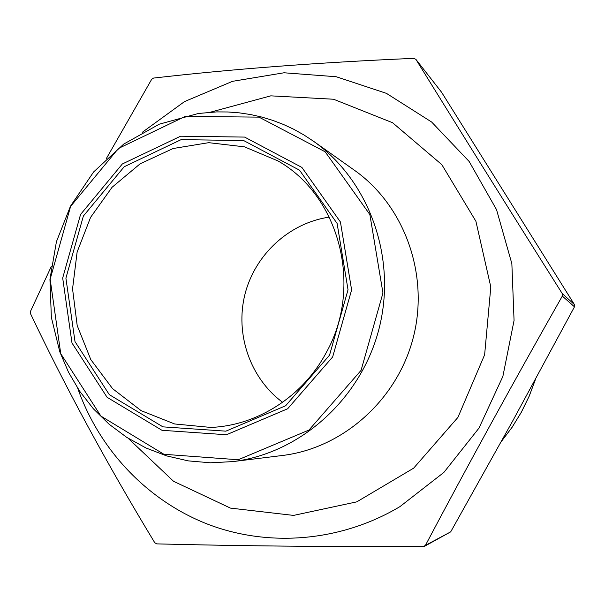 <?xml version="1.0" encoding="UTF-8"?>
<svg xmlns="http://www.w3.org/2000/svg" width="605" height="605" viewBox="0 0 605 605"><rect width="100%" height="100%" fill="white"/><g stroke="black" fill="none" stroke-linecap="round" stroke-linejoin="round"><path stroke-width="0.91" d="M424.46 546.33L450.695 531.856L513.176 420.097L574.478 306.818L574.417 304.565L441.567 92.225L415.915 59.388C461.192 132.616 509.97 210.684 562.249 293.584L562.317 296.087C514.242 380.651 468.61 463.748 425.413 545.385L423.318 546.61C326.753 546.86 237.863 545.944 156.665 543.88L154.729 542.67C107.002 463.906 65.59 387.563 30.5 313.64L30.492 311.363L51.244 266.578M329.536 355.18L285.62 405.766L225.884 431.161L162.934 426.858L109.323 394.664L75.012 341.628L65.907 278.156L83.369 216.053L124.191 166.746L181.114 139.642L243.641 140.541L299.535 170.186L337.121 223.457L348.026 289.772L329.536 355.18M80.556 214.465L62.686 278.028L71.987 342.99L107.093 397.303L161.966 430.299L226.436 434.753L287.647 408.768L332.659 356.942L351.611 289.916L340.426 221.974L301.887 167.419L244.609 137.085L180.585 136.208L122.323 163.985L80.556 214.465M106.367 158.533L151.651 79.353L153.526 78.075C232.827 68.97 319.599 62.398 413.828 58.352L415.915 59.388M329.332 217.119C289.228 222.897 254.97 254.599 244.957 294.325C234.937 334.051 250.062 378.216 282.626 402.31M326.171 352.73C363.431 286.762 339.579 195.748 277.975 160.938L244.518 146.849L208.717 142.674L173.121 148.512L140.171 163.781L112.054 187.293L90.584 217.376L77.13 252.005L72.555 288.872L77.19 325.543L90.795 359.582L112.568 388.644L141.139 410.666L174.633 423.969L210.774 427.425C257.193 425.648 302.878 396.585 326.171 352.73M142.273 132.306L184.502 101.602L232.524 81.327L283.987 72.781L336.236 76.744L386.421 93.352L431.66 122.044L469.162 161.49L496.523 209.617L511.86 263.682L514.061 320.453L502.868 376.431L478.956 428.143L443.873 472.422L399.89 506.657C340.736 541.898 268.643 547.525 207.742 524.21C146.909 500.479 99.258 449.515 77.72 388.281M501.439 441.355L512.072 427.296L521.321 412.247L529.201 396.124L535.478 379.297M425.323 545.536L423.318 546.61M450.695 531.856L425.413 545.385M574.478 306.818L562.317 296.087M574.417 304.565L562.249 293.584M210.328 112.212L270.79 95.847L333.544 99.235L392.569 122.724L441.832 164.658L475.908 221.279L490.806 286.952L484.628 354.764L457.917 417.397L413.654 468.157L356.799 501.848L293.546 515.407L230.437 508.102L173.582 481.323L128.116 438.247M313.549 141.275L354.417 170.247C404.299 205.398 429.331 274.133 413.465 336.819C397.712 399.534 343.073 448.176 282.49 455.474L232.774 461.607C300.224 453.508 361.442 398.786 379.176 328.175C397.046 257.594 369.095 180.388 313.549 141.275L303.869 134.923L293.796 129.296L283.382 124.433L272.681 120.35L261.738 117.052L250.614 114.549L239.361 112.863L228.024 111.978L216.666 111.902L198.395 113.475L159.289 124.176L123.73 144.081L93.609 171.956L70.483 206.176L56.431 241.667L49.95 279.298L51.349 317.36L59.774 351.755L68.516 372.249L79.777 391.374L93.382 408.814L109.134 424.249L126.793 437.407L146.077 448.025L166.67 455.905L188.238 460.874L210.404 462.795L232.774 461.607M70.611 206.373L50.154 279.177L60.742 353.645L100.914 416.096L163.925 454.287L238.204 459.747L308.958 430.064L361.064 370.373L382.957 292.986L369.867 214.571L325.15 151.794L258.97 117.128L185.274 116.394L118.436 148.459L70.611 206.373M535.554 379.154L529.262 396.056L521.359 412.232L512.072 427.342L501.386 441.446"/></g></svg>
